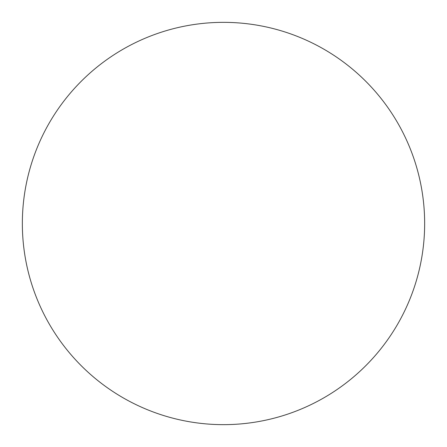 <?xml version="1.0" encoding="UTF-8"?>
<svg xmlns="http://www.w3.org/2000/svg" width="447" height="447" viewBox="0 0 447 447"><rect width="100%" height="100%" fill="white"/><g stroke="black" fill="none" stroke-linecap="round" stroke-linejoin="round"><path stroke-width="0.67" d="M22.35 223.5A201.15 201.15 0 0 1 223.5 22.35A201.15 201.15 0 0 1 424.65 223.5A201.15 201.15 0 0 1 223.5 424.65A201.15 201.15 0 0 1 22.35 223.5C22.35 236.709 23.641 249.789 26.217 262.741C28.792 275.698 32.609 288.276 37.66 300.479C42.716 312.676 48.913 324.271 56.249 335.256C63.586 346.235 71.928 356.393 81.265 365.735C90.607 375.072 100.765 383.414 111.744 390.751C122.729 398.087 134.323 404.284 146.521 409.34C158.724 414.391 171.302 418.208 184.259 420.783C197.211 423.359 210.291 424.65 223.5 424.65C236.709 424.65 249.789 423.359 262.741 420.783C275.698 418.208 288.276 414.391 300.479 409.34C312.676 404.284 324.271 398.087 335.256 390.751C346.235 383.414 356.393 375.072 365.735 365.735C375.072 356.393 383.414 346.235 390.751 335.256C398.087 324.271 404.284 312.676 409.34 300.479C414.391 288.276 418.208 275.698 420.783 262.741C423.359 249.789 424.65 236.709 424.65 223.5C424.65 210.291 423.359 197.211 420.783 184.259C418.208 171.302 414.391 158.724 409.34 146.521C404.284 134.323 398.087 122.729 390.751 111.744C383.414 100.765 375.072 90.607 365.735 81.265C356.393 71.928 346.235 63.586 335.256 56.249C324.271 48.913 312.676 42.716 300.479 37.66C288.276 32.609 275.698 28.792 262.741 26.217C249.789 23.641 236.709 22.35 223.5 22.35C210.291 22.35 197.211 23.641 184.259 26.217C171.302 28.792 158.724 32.609 146.521 37.66C134.323 42.716 122.729 48.913 111.744 56.249C100.765 63.586 90.607 71.928 81.265 81.265C71.928 90.607 63.586 100.765 56.249 111.744C48.913 122.729 42.716 134.323 37.66 146.521C32.609 158.724 28.792 171.302 26.217 184.259C23.641 197.211 22.35 210.291 22.35 223.5M390.751 111.744C383.414 100.765 375.072 90.607 365.735 81.265C356.393 71.928 346.235 63.586 335.256 56.249M111.744 56.249C100.765 63.586 90.607 71.928 81.265 81.265C71.928 90.607 63.586 100.765 56.249 111.744M56.249 335.256C63.586 346.235 71.928 356.393 81.265 365.735C90.607 375.072 100.765 383.414 111.744 390.751M335.256 390.751C346.235 383.414 356.393 375.072 365.735 365.735C375.072 356.393 383.414 346.235 390.751 335.256"/></g></svg>
